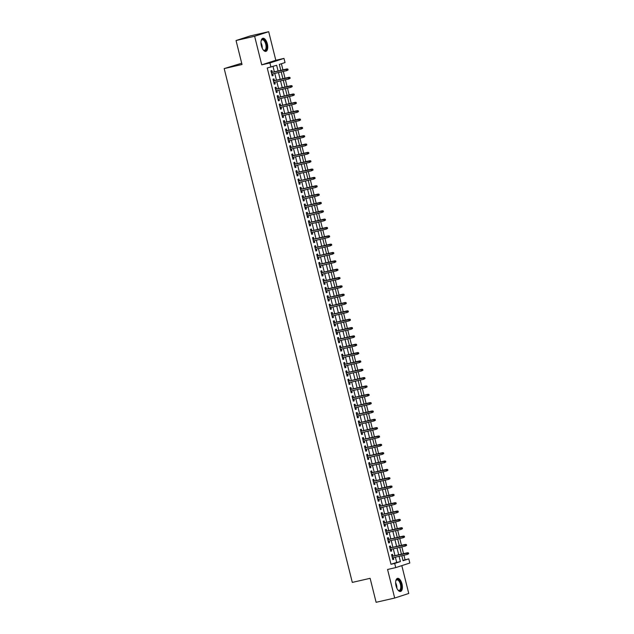 <?xml version="1.0" encoding="UTF-8"?>
<svg xmlns="http://www.w3.org/2000/svg" width="634" height="634" viewBox="0 0 634 634"><rect width="100%" height="100%" fill="white"/><g stroke="black" fill="none" stroke-linecap="round" stroke-linejoin="round"><path stroke-width="0.95" d="M401.988 583.954A6.712 3.107 77.1 0 0 397.518 578.374A6.712 3.107 77.1 0 0 396.052 585.879A6.712 3.107 77.1 0 0 400.514 591.459A6.712 3.107 77.1 0 0 401.988 583.954M267.326 43.865A6.712 3.107 77.1 0 0 262.864 38.286A6.712 3.107 77.1 0 0 261.39 45.791A6.712 3.107 77.1 0 0 265.86 51.37A6.712 3.107 77.1 0 0 267.326 43.865M402.978 560.385L408.771 558.863L409.81 563.032L395.735 567.604L394.697 563.428L400.403 561.581L399.095 556.327M241.705 63.234L224.19 68.591L352.298 582.408L370.129 578.319L376.113 602.3L394.689 598.044L408.756 593.472L401.813 565.631M224.19 68.591L242.022 64.51L236.046 40.528L250.113 35.956L268.689 31.7L254.622 36.265L261.747 64.834L269.918 62.964L283.984 58.399L285.031 62.568L279.325 64.414L280.807 70.358M261.747 64.834L275.814 60.27L268.689 31.7M275.814 60.27L283.984 58.399M405.055 559.711L403.929 555.218M403.541 553.656L401.853 546.88M401.465 545.311L399.777 538.535M399.38 536.974L397.692 530.198M397.304 528.629L395.616 521.853M395.228 520.292L393.532 513.516M393.143 511.947L391.455 505.171M391.067 503.61L389.379 496.834M388.983 495.265L387.295 488.489M386.906 486.928L385.218 480.152M384.83 478.583L383.134 471.807M382.746 470.246L381.058 463.47M380.669 461.901L378.974 455.125M378.585 453.564L376.897 446.788M376.509 445.219L374.821 438.443M374.425 436.881L372.737 430.106M372.348 428.536L370.66 421.761M370.272 420.199L368.576 413.423M368.188 411.854L366.5 405.078M366.111 403.517L364.423 396.741M364.027 395.172L362.339 388.396M361.951 386.835L360.263 380.059M359.866 378.49L358.178 371.714M357.79 370.153L356.102 363.377M355.714 361.808L354.018 355.032M353.629 353.471L351.941 346.695M351.553 345.126L349.865 338.35M349.469 336.789L347.781 330.013M347.392 328.444L345.704 321.668M345.316 320.107L343.62 313.323M343.232 311.762L341.544 304.986M341.155 303.424L339.459 296.641M339.071 295.079L337.383 288.304M336.995 286.742L335.307 279.959M334.911 278.397L333.222 271.621M332.834 270.06L331.146 263.276M330.758 261.715L329.062 254.939M328.674 253.378L326.986 246.594M326.597 245.033L324.909 238.257M324.513 236.696L322.825 229.912M322.437 228.351L320.749 221.575M320.36 220.014L318.664 213.23M318.276 211.669L316.588 204.893M316.2 203.332L314.504 196.548M314.115 194.987L312.427 188.211M312.039 186.65L310.351 179.866M309.955 178.305L308.267 171.529M307.878 169.967L306.19 163.184M305.802 161.622L304.106 154.847M303.718 153.285L302.03 146.502M301.641 144.94L299.945 138.164M299.557 136.603L297.869 129.819M297.481 128.258L295.793 121.482M295.396 119.921L293.708 113.137M293.32 111.576L291.632 104.8M291.244 103.239L289.548 96.455M289.159 94.894L287.471 88.118M287.083 86.557L285.395 79.773M284.999 78.212L283.311 71.436M282.923 69.875L281.393 63.749M236.046 40.528L254.622 36.265M392.945 556.081L392.509 554.322L391.558 554.631L392.803 559.632L393.754 559.323L393.334 557.651M390.869 547.744L390.425 545.977L389.474 546.286L390.726 551.295L391.677 550.986L391.257 549.306M388.785 539.399L388.349 537.64L387.398 537.949L388.642 542.95L389.593 542.641L389.173 540.968M386.708 531.062L386.264 529.295L385.313 529.604L386.566 534.613L387.517 534.303L387.097 532.623M384.624 522.717L384.188 520.958L383.237 521.267L384.481 526.268L385.432 525.958L385.02 524.286M382.548 514.38L382.112 512.613L381.161 512.922L382.405 517.93L383.356 517.621L382.936 515.941M380.471 506.035L380.028 504.276L379.077 504.585L380.329 509.585L381.28 509.276L380.86 507.604M378.387 497.698L377.951 495.931L377 496.24L378.244 501.248L379.195 500.939L378.775 499.259M376.311 489.353L375.867 487.594L374.916 487.903L376.168 492.903L377.119 492.594L376.699 490.922M374.226 481.016L373.791 479.249L372.84 479.558L374.084 484.566L375.035 484.257L374.623 482.577M372.15 472.671L371.706 470.911L370.755 471.221L372.007 476.221L372.958 475.912L372.538 474.24M370.066 464.334L369.63 462.566L368.679 462.875L369.923 467.884L370.874 467.575L370.462 465.895M367.989 455.989L367.554 454.229L366.603 454.538L367.847 459.539L368.798 459.23L368.378 457.558M365.913 447.652L365.469 445.884L364.518 446.193L365.77 451.202L366.721 450.893L366.301 449.213M363.829 439.307L363.393 437.547L362.442 437.856L363.686 442.857L364.637 442.548L364.217 440.876M361.752 430.969L361.309 429.202L360.358 429.511L361.61 434.52L362.561 434.211L362.141 432.531M359.668 422.624L359.232 420.865L358.281 421.174L359.526 426.175L360.477 425.866L360.064 424.194M357.592 414.287L357.148 412.52L356.197 412.829L357.449 417.838L358.4 417.529L357.98 415.849M355.516 405.942L355.072 404.183L354.121 404.492L355.373 409.493L356.324 409.184L355.904 407.511M353.431 397.605L352.995 395.838L352.044 396.147L353.289 401.156L354.24 400.846L353.82 399.166M351.355 389.26L350.911 387.501L349.96 387.81L351.212 392.811L352.163 392.501L351.743 390.821M349.271 380.923L348.835 379.156L347.884 379.465L349.128 384.473L350.079 384.164L349.659 382.484M347.194 372.578L346.75 370.819L345.799 371.128L347.052 376.128L348.003 375.819L347.583 374.139M345.11 364.241L344.674 362.474L343.723 362.783L344.967 367.791L345.918 367.482L345.506 365.802M343.034 355.896L342.598 354.137L341.647 354.446L342.891 359.446L343.842 359.137L343.422 357.457M340.957 347.559L340.513 345.792L339.562 346.101L340.815 351.109L341.766 350.8L341.346 349.12M338.873 339.214L338.437 337.454L337.486 337.763L338.73 342.764L339.681 342.455L339.261 340.775M336.797 330.877L336.353 329.109L335.402 329.418L336.654 334.427L337.605 334.118L337.185 332.438M334.712 322.532L334.276 320.772L333.326 321.081L334.57 326.082L335.521 325.773L335.109 324.093M332.636 314.195L332.192 312.427L331.241 312.736L332.493 317.745L333.444 317.436L333.024 315.756M330.56 305.85L330.116 304.09L329.165 304.399L330.409 309.4L331.36 309.091L330.948 307.411M328.475 297.512L328.04 295.745L327.089 296.054L328.333 301.063L329.284 300.754L328.864 299.074M326.399 289.167L325.955 287.408L325.004 287.717L326.256 292.718L327.207 292.409L326.787 290.729M324.315 280.83L323.879 279.063L322.928 279.372L324.172 284.381L325.123 284.072L324.703 282.392M322.238 272.485L321.795 270.726L320.844 271.035L322.096 276.036L323.047 275.727L322.627 274.046M320.154 264.148L319.718 262.381L318.767 262.69L320.012 267.699L320.962 267.389L320.55 265.709M318.078 255.803L317.634 254.044L316.691 254.353L317.935 259.354L318.886 259.044L318.466 257.364M316.001 247.466L315.558 245.699L314.607 246.008L315.859 251.016L316.81 250.707L316.39 249.027M313.917 239.121L313.481 237.362L312.53 237.663L313.775 242.671L314.726 242.362L314.305 240.682M311.841 230.784L311.397 229.017L310.446 229.326L311.698 234.326L312.649 234.025L312.229 232.345M309.757 222.439L309.321 220.68L308.37 220.981L309.614 225.989L310.565 225.68L310.145 224M307.68 214.102L307.236 212.335L306.285 212.644L307.538 217.644L308.489 217.343L308.069 215.663M305.596 205.757L305.16 203.997L304.209 204.299L305.453 209.307L306.404 208.998L305.992 207.318M303.52 197.42L303.084 195.652L302.133 195.961L303.377 200.962L304.328 200.661L303.908 198.981M301.443 189.075L300.999 187.307L300.048 187.616L301.301 192.625L302.252 192.316L301.832 190.636M299.359 180.738L298.923 178.97L297.972 179.279L299.216 184.28L300.167 183.971L299.747 182.299M297.283 172.393L296.839 170.625L295.888 170.934L297.14 175.943L298.091 175.634L297.671 173.954M295.198 164.055L294.762 162.288L293.811 162.597L295.056 167.598L296.007 167.289L295.595 165.617M293.122 155.71L292.678 153.943L291.727 154.252L292.979 159.261L293.93 158.952L293.51 157.272M291.046 147.365L290.602 145.606L289.651 145.915L290.903 150.916L291.846 150.607L291.434 148.935M288.961 139.028L288.525 137.261L287.574 137.57L288.819 142.579L289.77 142.27L289.35 140.59M286.885 130.683L286.441 128.924L285.49 129.233L286.742 134.234L287.693 133.925L287.273 132.252M284.801 122.346L284.365 120.579L283.414 120.888L284.658 125.897L285.609 125.587L285.189 123.907M282.724 114.001L282.281 112.242L281.33 112.551L282.582 117.552L283.533 117.242L283.113 115.57M280.64 105.664L280.204 103.897L279.253 104.206L280.497 109.214L281.448 108.905L281.036 107.225M278.564 97.319L278.128 95.56L277.177 95.869L278.421 100.869L279.372 100.56L278.952 98.888M276.487 88.982L276.044 87.215L275.093 87.524L276.345 92.532L277.296 92.223L276.876 90.543M274.403 80.637L273.967 78.878L273.016 79.187L274.26 84.187L275.211 83.878L274.791 82.206M278.08 70.976L276.662 65.286L267.239 67.989L390.98 564.284L396.686 562.429L395.378 557.183M394.99 555.614L393.294 548.838M392.906 547.277L391.218 540.501M390.829 538.932L389.141 532.156M388.745 530.595L387.057 523.819M386.669 522.25L384.981 515.474M384.592 513.912L382.896 507.137M382.508 505.567L380.82 498.792M380.432 497.23L378.744 490.454M378.347 488.885L376.659 482.109M376.271 480.548L374.583 473.772M374.195 472.203L372.499 465.427M372.11 463.866L370.422 457.09M370.034 455.521L368.338 448.745M367.95 447.184L366.262 440.408M365.873 438.839L364.185 432.063M363.789 430.502L362.101 423.718M361.713 422.157L360.025 415.381M359.637 413.82L357.941 407.036M357.552 405.475L355.864 398.699M355.476 397.138L353.788 390.354M353.392 388.793L351.704 382.017M351.315 380.455L349.627 373.672M349.231 372.11L347.543 365.335M347.155 363.773L345.467 356.99M345.078 355.428L343.382 348.652M342.994 347.091L341.306 340.307M340.918 338.746L339.23 331.97M338.833 330.409L337.145 323.625M336.757 322.064L335.069 315.288M334.681 313.727L332.985 306.943M332.596 305.382L330.908 298.606M330.52 297.045L328.824 290.261M328.436 288.7L326.748 281.924M326.359 280.363L324.671 273.579M324.275 272.018L322.587 265.242M322.199 263.681L320.511 256.897M320.122 255.336L318.426 248.56M318.038 246.998L316.35 240.215M315.962 238.653L314.274 231.878M313.878 230.316L312.19 223.533M311.801 221.971L310.113 215.195M309.725 213.634L308.029 206.85M307.641 205.289L305.953 198.513M305.564 196.952L303.868 190.168M303.48 188.607L301.792 181.831M301.404 180.262L299.716 173.486M299.319 171.925L297.631 165.149M297.243 163.58L295.555 156.804M295.167 155.243L293.471 148.467M293.082 146.898L291.394 140.122M291.006 138.561L289.31 131.785M288.922 130.216L287.234 123.44M286.845 121.879L285.157 115.103M284.761 113.534L283.073 106.758M282.685 105.196L280.997 98.421M280.608 96.851L278.912 90.076M278.524 88.514L276.836 81.738M276.448 80.169L274.76 73.393M274.363 71.832L273.024 66.459M272.327 72.3L271.883 70.532L270.932 70.842L272.184 75.85L273.135 75.541L272.715 73.861M395.735 567.604L387.564 569.475L394.689 598.044M390.98 564.284L394.697 563.428M270.956 67.133L269.918 62.964M401.813 555.701L403.065 560.718L408.771 558.863M281.195 71.919L282.883 78.695M283.271 80.264L284.967 87.04M285.355 88.602L287.043 95.377M287.432 96.947L289.12 103.722M289.516 105.284L291.204 112.059M291.592 113.629L293.28 120.405M293.669 121.966L295.365 128.742M295.753 130.311L297.441 137.087M297.829 138.648L299.517 145.424M299.914 146.993L301.602 153.769M301.99 155.33L303.678 162.106M304.066 163.675L305.762 170.451M306.151 172.012L307.839 178.788M308.227 180.357L309.923 187.133M310.311 188.694L311.999 195.47M312.388 197.039L314.076 203.815M314.472 205.376L316.16 212.152M316.548 213.721L318.236 220.497M318.625 222.058L320.321 228.834M320.709 230.404L322.397 237.179M322.785 238.741L324.473 245.517M324.87 247.086L326.558 253.862M326.946 255.423L328.634 262.199M329.022 263.768L330.718 270.544M331.106 272.105L332.795 278.881M333.183 280.45L334.879 287.226M335.267 288.787L336.955 295.563M337.343 297.132L339.031 303.908M339.428 305.469L341.116 312.245M341.504 313.814L343.192 320.59M343.58 322.151L345.276 328.935M345.665 330.496L347.353 337.272M347.741 338.833L349.437 345.617M349.825 347.178L351.513 353.954M351.902 355.516L353.59 362.299M353.986 363.861L355.674 370.636M356.062 372.198L357.75 378.981M358.139 380.543L359.835 387.319M360.223 388.88L361.911 395.664M362.299 397.225L363.987 404.001M364.384 405.562L366.072 412.346M366.46 413.907L368.148 420.683M368.536 422.244L370.232 429.028M370.621 430.589L372.309 437.365M372.697 438.926L374.393 445.71M374.781 447.271L376.469 454.047M376.858 455.608L378.546 462.392M378.942 463.953L380.63 470.729M381.018 472.29L382.706 479.074M383.094 480.635L384.79 487.411M385.179 488.972L386.867 495.756M387.255 497.318L388.943 504.093M389.339 505.655L391.027 512.438M391.416 514L393.104 520.776M393.5 522.337L395.188 529.121M395.576 530.682L397.264 537.458M397.653 539.019L399.349 545.803M399.737 547.364L401.425 554.14M398.707 554.766L397.011 547.99M396.622 546.421L394.934 539.645M394.546 538.084L392.85 531.308M392.462 529.739L390.774 522.963M390.386 521.402L388.697 514.626M388.301 513.057L386.613 506.281M386.225 504.719L384.537 497.944M384.149 496.374L382.453 489.599M382.064 488.037L380.376 481.261M379.988 479.692L378.292 472.916M377.904 471.355L376.216 464.579M375.827 463.01L374.139 456.234M373.743 454.673L372.055 447.897M371.667 446.328L369.979 439.552M369.59 437.991L367.894 431.215M367.506 429.646L365.818 422.87M365.43 421.309L363.742 414.533M363.345 412.964L361.657 406.188M361.269 404.627L359.581 397.851M359.193 396.282L357.497 389.506M357.108 387.945L355.42 381.169M355.032 379.6L353.336 372.824M352.948 371.262L351.26 364.487M350.871 362.917L349.183 356.142M348.787 354.58L347.099 347.797M346.711 346.235L345.023 339.459M344.634 337.898L342.939 331.114M342.55 329.553L340.862 322.777M340.474 321.216L338.786 314.432M338.39 312.871L336.702 306.095M336.313 304.534L334.625 297.75M334.229 296.189L332.541 289.413M332.153 287.852L330.465 281.068M330.076 279.507L328.38 272.731M327.992 271.17L326.304 264.386M325.916 262.825L324.228 256.049M323.831 254.488L322.143 247.704M321.755 246.143L320.067 239.367M319.679 237.805L317.983 231.022M317.594 229.46L315.906 222.685M315.518 221.123L313.822 214.34M313.434 212.778L311.746 206.002M311.357 204.441L309.669 197.657M309.273 196.096L307.585 189.32M307.197 187.759L305.509 180.975M305.12 179.414L303.424 172.638M303.036 171.077L301.348 164.293M300.96 162.732L299.272 155.956M298.876 154.395L297.188 147.611M296.799 146.05L295.111 139.274M294.723 137.713L293.027 130.929M292.639 129.368L290.951 122.592M290.562 121.031L288.866 114.247M288.478 112.686L286.79 105.91M286.402 104.341L284.714 97.565M284.317 96.003L282.629 89.228M282.241 87.658L280.553 80.883M280.165 79.321L278.469 72.545M396.686 562.429L400.403 561.581M272.16 75.763L273.135 75.541M274.237 84.108L275.211 83.878M276.321 92.445L277.296 92.223M278.397 100.79L279.372 100.56M280.482 109.127L281.448 108.905M282.558 117.472L283.533 117.242M284.642 125.809L285.609 125.587M286.719 134.154L287.693 133.925M288.795 142.492L289.77 142.27M290.879 150.837L291.846 150.607M292.956 159.174L293.93 158.952M295.04 167.519L296.007 167.289M297.116 175.856L298.091 175.634M299.193 184.201L300.167 183.971M301.277 192.538L302.252 192.316M303.353 200.883L304.328 200.661M305.437 209.22L306.404 208.998M307.514 217.565L308.489 217.343M309.598 225.902L310.565 225.68M311.674 234.247L312.649 234.025M313.751 242.584L314.726 242.362M315.835 250.929L316.81 250.707M317.911 259.266L318.886 259.044M319.996 267.611L320.962 267.389M322.072 275.948L323.047 275.727M324.156 284.294L325.123 284.072M326.233 292.631L327.207 292.409M328.309 300.976L329.284 300.754M330.393 309.313L331.36 309.091M332.47 317.658L333.444 317.436M334.554 325.995L335.521 325.773M336.63 334.34L337.605 334.118M338.707 342.677L339.681 342.455M340.791 351.022L341.766 350.8M342.867 359.359L343.842 359.137M344.951 367.704L345.918 367.482M347.028 376.041L348.003 375.819M349.112 384.386L350.079 384.164M351.188 392.723L352.163 392.501M353.265 401.068L354.24 400.846M355.349 409.406L356.324 409.184M357.425 417.751L358.4 417.529M359.51 426.088L360.477 425.866M361.586 434.433L362.561 434.211M363.67 442.77L364.637 442.548M365.747 451.115L366.721 450.893M367.823 459.452L368.798 459.23M369.907 467.797L370.874 467.575M371.984 476.134L372.958 475.912M374.068 484.479L375.035 484.257M376.144 492.816L377.119 492.594M378.221 501.161L379.195 500.939M380.305 509.498L381.28 509.276M382.381 517.843L383.356 517.621M384.466 526.18L385.432 525.958M386.542 534.525L387.517 534.303M388.626 542.862L389.593 542.641M390.702 551.208L391.677 550.986M392.779 559.545L393.754 559.323M288.082 69.938L287.876 69.106L287.701 70.065L288.082 69.938L286.663 70.667L271.74 74.083M287.701 70.065L286.663 70.667L286.291 69.161L286.972 68.94L271.352 72.522M287.495 69.225L271.368 72.585M287.876 69.106L286.972 68.94M261.113 40.933A5.809 2.694 -102.9 0 1 261.287 40.457A5.809 2.694 -102.9 0 1 266.335 44.134A5.809 2.694 -102.9 0 1 266.209 49.539A5.809 2.694 -102.9 0 1 263.498 50.102A5.809 2.694 -102.9 0 1 263.134 49.753M263.324 49.943A5.373 2.488 77.1 0 0 264.592 50.292A5.373 2.488 77.1 0 0 265.773 44.277A5.373 2.488 77.1 0 0 262.191 39.807A5.373 2.488 77.1 0 0 261.2 40.679M265.448 51.402A6.665 3.091 77.1 0 0 266.716 44.008A6.665 3.091 77.1 0 0 262.476 38.436M395.767 581.013A5.809 2.694 -102.9 0 1 395.925 580.593A5.809 2.694 -102.9 0 1 395.949 580.546A5.809 2.694 -102.9 0 1 399.967 581.544A5.809 2.694 -102.9 0 1 400.926 589.509A5.809 2.694 -102.9 0 1 398.16 590.191A5.809 2.694 -102.9 0 1 397.795 589.842M397.978 590.032A5.373 2.488 77.1 0 0 399.254 590.381A5.373 2.488 77.1 0 0 400.371 589.263A5.373 2.488 77.1 0 0 400.054 583.145A5.373 2.488 77.1 0 0 396.852 579.896A5.373 2.488 77.1 0 0 395.854 580.768M400.109 591.49A6.665 3.091 77.1 0 0 401.29 590.175A6.665 3.091 77.1 0 0 400.973 582.781A6.665 3.091 77.1 0 0 397.138 578.525M290.158 78.275L289.952 77.443L289.778 78.402L290.158 78.275L288.747 79.004L273.825 82.428M289.778 78.402L288.747 79.004L288.367 77.507L289.056 77.285L273.428 80.867M289.572 77.57L273.444 80.922M289.952 77.443L289.056 77.285M292.242 86.62L292.028 85.788L291.862 86.747L292.242 86.62L290.824 87.349L275.901 90.765M291.862 86.747L290.824 87.349L290.451 85.844L291.133 85.622L275.513 89.204M291.648 85.907L275.528 89.267M292.028 85.788L291.133 85.622M294.319 94.965L294.113 94.125L293.732 94.252L294.319 94.965L292.9 95.686L277.985 99.11M293.938 95.084L292.9 95.686L292.528 94.189L293.217 93.967L277.589 97.549M293.732 94.252L277.605 97.604M294.113 94.125L293.217 93.967M296.395 103.302L296.189 102.47L296.015 103.429L296.395 103.302L294.984 104.031L280.062 107.447M296.015 103.429L294.984 104.031L294.612 102.526L295.293 102.304L279.673 105.886M295.809 102.589L279.689 105.949M296.189 102.47L295.293 102.304M298.479 111.647L298.273 110.807L297.893 110.934L298.479 111.647L297.061 112.369L282.138 115.792M298.099 111.766L297.061 112.369L296.688 110.871L297.37 110.649L281.75 114.231M297.893 110.934L281.765 114.286M298.273 110.807L297.37 110.649M300.556 119.984L300.35 119.152L300.175 120.111L300.556 119.984L299.145 120.714L284.222 124.129M300.175 120.111L299.145 120.714L298.765 119.208L299.454 118.986L283.834 122.568M299.969 119.271L283.85 122.631M300.35 119.152L299.454 118.986M302.64 128.33L302.426 127.489L302.046 127.616L302.64 128.33L301.221 129.051L286.299 132.474M302.26 128.448L301.221 129.051L300.849 127.553L301.53 127.331L285.91 130.913M302.046 127.616L285.926 130.969M302.426 127.489L301.53 127.331M304.716 136.667L304.51 135.834L304.336 136.793L304.716 136.667L303.306 137.396L288.383 140.811M304.336 136.793L303.306 137.396L302.925 135.89L303.615 135.668L287.987 139.25M304.13 135.953L288.002 139.314M304.51 135.834L303.615 135.668M306.801 145.012L306.587 144.172L306.206 144.298L306.801 145.012L305.382 145.733L290.459 149.156M306.42 145.131L305.382 145.733L305.009 144.235L305.691 144.013L290.071 147.595M306.206 144.298L290.087 147.651M306.587 144.172L305.691 144.013M308.877 153.349L308.671 152.517L308.496 153.476L308.877 153.349L307.458 154.078L292.536 157.494M308.496 153.476L307.458 154.078L307.086 152.572L307.775 152.35L292.147 155.932M308.29 152.635L292.163 155.996M308.671 152.517L307.775 152.35M310.953 161.694L310.747 160.854L310.367 160.981L310.953 161.694L309.543 162.415L294.62 165.839M310.573 161.813L309.543 162.415L309.17 160.917L309.852 160.695L294.231 164.277M310.367 160.981L294.247 164.333M310.747 160.854L309.852 160.695M313.037 170.031L312.831 169.199L312.657 170.158L313.037 170.031L311.619 170.76L296.696 174.176M312.657 170.158L311.619 170.76L311.246 169.254L311.928 169.032L296.308 172.614M312.451 169.318L296.324 172.678M312.831 169.199L311.928 169.032M315.114 178.376L314.908 177.536L314.527 177.663L315.114 178.376L313.703 179.097L298.78 182.521M314.733 178.495L313.703 179.097L313.323 177.599L314.012 177.377L298.392 180.959M314.527 177.663L298.4 181.015M314.908 177.536L314.012 177.377M317.198 186.713L316.984 185.881L316.818 186.84L317.198 186.713L315.78 187.442L300.857 190.858M316.818 186.84L315.78 187.442L315.407 185.936L316.089 185.714L300.468 189.297M316.604 186L300.484 189.36M316.984 185.881L316.089 185.714M319.274 195.058L319.068 194.218L318.688 194.345L319.274 195.058L317.856 195.779L302.941 199.203M318.894 195.177L317.856 195.779L317.483 194.281L318.173 194.059L302.545 197.642M318.688 194.345L302.561 197.697M319.068 194.218L318.173 194.059M321.351 203.395L321.145 202.563L320.97 203.522L321.351 203.395L319.94 204.124L305.017 207.54M320.97 203.522L319.94 204.124L319.568 202.618L320.249 202.397L304.629 205.979M320.764 202.682L304.645 206.042M321.145 202.563L320.249 202.397M323.435 211.74L323.229 210.9L322.849 211.027L323.435 211.74L322.017 212.461L307.094 215.885M323.055 211.859L322.017 212.461L321.644 210.963L322.326 210.742L306.705 214.324M322.849 211.027L306.721 214.379M323.229 210.9L322.326 210.742M325.511 220.077L325.305 219.245L325.131 220.204L325.511 220.077L324.101 220.806L309.178 224.222M325.131 220.204L324.101 220.806L323.728 219.309L324.41 219.079L308.79 222.661M324.925 219.364L308.806 222.724M325.305 219.245L324.41 219.079M327.596 228.422L327.382 227.582L327.215 228.541L327.596 228.422L326.177 229.143L311.254 232.567M327.215 228.541L326.177 229.143L325.805 227.646L326.486 227.424L310.866 231.006M327.009 227.709L310.882 231.061M327.382 227.582L326.486 227.424M329.672 236.759L329.466 235.927L329.292 236.886L329.672 236.759L328.261 237.488L313.339 240.904M329.292 236.886L328.261 237.488L327.881 235.991L328.571 235.761L312.942 239.343M329.086 236.046L312.958 239.406M329.466 235.927L328.571 235.761M331.756 245.104L331.542 244.264L331.162 244.391L331.756 245.104L330.338 245.826L315.415 249.249M331.376 245.223L330.338 245.826L329.965 244.328L330.647 244.106L315.027 247.688M331.162 244.391L315.043 247.751M331.542 244.264L330.647 244.106M333.833 253.441L333.627 252.609L333.452 253.568L333.833 253.441L332.414 254.171L317.491 257.586M333.452 253.568L332.414 254.171L332.042 252.673L332.731 252.451L317.103 256.025M333.246 252.728L317.119 256.088M333.627 252.609L332.731 252.451M335.909 261.787L335.703 260.946L335.323 261.073L335.909 261.787L334.498 262.516L319.576 265.931M335.529 261.905L334.498 262.516L334.126 261.01L334.807 260.788L319.187 264.37M335.323 261.073L319.203 264.433M335.703 260.946L334.807 260.788M337.993 270.124L337.787 269.291L337.407 269.418L337.993 270.124L336.575 270.853L321.652 274.268M337.613 270.25L336.575 270.853L336.202 269.355L336.884 269.133L321.264 272.707M337.407 269.418L321.279 272.771M337.787 269.291L336.884 269.133M340.07 278.469L339.864 277.629L339.483 277.755L340.07 278.469L338.659 279.198L323.736 282.613M339.689 278.588L338.659 279.198L338.279 277.692L338.968 277.47L323.348 281.052M339.483 277.755L323.364 281.116M339.864 277.629L338.968 277.47M342.154 286.806L341.94 285.974L341.774 286.933L342.154 286.806L340.735 287.535L325.813 290.958M341.774 286.933L340.735 287.535L340.363 286.037L341.044 285.815L325.424 289.389M341.56 286.1L325.44 289.453M341.94 285.974L341.044 285.815M344.23 295.151L344.024 294.311L343.644 294.438L344.23 295.151L342.82 295.88L327.897 299.296M343.85 295.27L342.82 295.88L342.439 294.374L343.129 294.152L327.501 297.734M343.644 294.438L327.516 297.798M344.024 294.311L343.129 294.152M346.315 303.488L346.101 302.656L345.934 303.615L346.315 303.488L344.896 304.217L329.973 307.641M345.934 303.615L344.896 304.217L344.524 302.719L345.205 302.497L329.585 306.071M345.72 302.783L329.601 306.135M346.101 302.656L345.205 302.497M348.391 311.833L348.185 310.993L347.804 311.12L348.391 311.833L346.972 312.562L332.05 315.978M348.011 311.952L346.972 312.562L346.6 311.056L347.289 310.834L331.661 314.416M347.804 311.12L331.677 314.48M348.185 310.993L347.289 310.834M350.467 320.17L350.261 319.338L349.881 319.465L350.467 320.17L349.057 320.899L334.134 324.323M350.087 320.297L349.057 320.899L348.684 319.401L349.366 319.179L333.746 322.754M349.881 319.465L333.761 322.817M350.261 319.338L349.366 319.179M352.552 328.515L352.346 327.675L351.965 327.802L352.552 328.515L351.133 329.244L336.21 332.66M352.171 328.634L351.133 329.244L350.761 327.738L351.442 327.516L335.822 331.099M351.965 327.802L335.838 331.162M352.346 327.675L351.442 327.516M354.628 336.852L354.422 336.02L354.041 336.147L354.628 336.852L353.217 337.581L338.294 341.005M354.248 336.979L353.217 337.581L352.837 336.083L353.526 335.861L337.906 339.436M354.041 336.147L337.914 339.499M354.422 336.02L353.526 335.861M356.712 345.197L356.498 344.357L356.118 344.484L356.712 345.197L355.294 345.926L340.371 349.342M356.332 345.316L355.294 345.926L354.921 344.421L355.603 344.199L339.983 347.781M356.118 344.484L339.998 347.844M356.498 344.357L355.603 344.199M358.789 353.534L358.582 352.702L358.202 352.829L358.789 353.534L357.37 354.263L342.455 357.687M358.408 353.661L357.37 354.263L356.997 352.766L357.687 352.544L342.059 356.118M358.202 352.829L342.075 356.181M358.582 352.702L357.687 352.544M360.865 361.879L360.659 361.047L360.484 361.998L360.865 361.879L359.454 362.608L344.531 366.024M360.484 361.998L359.454 362.608L359.082 361.103L359.763 360.881L344.143 364.463M360.278 361.166L344.159 364.526M360.659 361.047L359.763 360.881M362.949 370.216L362.743 369.384L362.569 370.343L362.949 370.216L361.531 370.945L346.608 374.369M362.569 370.343L361.531 370.945L361.158 369.448L361.84 369.226L346.219 372.8M362.363 369.511L346.235 372.863M362.743 369.384L361.84 369.226M365.026 378.561L364.819 377.729L364.645 378.68L365.026 378.561L363.615 379.291L348.692 382.706M364.645 378.68L363.615 379.291L363.234 377.785L363.924 377.563L348.304 381.145M364.439 377.848L348.32 381.208M364.819 377.729L363.924 377.563M367.11 386.898L366.896 386.066L366.729 387.025L367.11 386.898L365.691 387.628L350.768 391.051M366.729 387.025L365.691 387.628L365.319 386.13L366 385.908L350.38 389.482M366.515 386.193L350.396 389.545M366.896 386.066L366 385.908M369.186 395.244L368.98 394.411L368.806 395.362L369.186 395.244L367.775 395.973L352.853 399.388M368.806 395.362L367.775 395.973L367.395 394.467L368.085 394.245L352.456 397.827M368.6 394.53L352.472 397.89M368.98 394.411L368.085 394.245M371.27 403.581L371.056 402.748L370.89 403.707L371.27 403.581L369.852 404.31L354.929 407.733M370.89 403.707L369.852 404.31L369.479 402.812L370.161 402.59L354.541 406.164M370.676 402.875L354.557 406.228M371.056 402.748L370.161 402.59M373.347 411.926L373.141 411.094L372.966 412.045L373.347 411.926L371.928 412.655L357.005 416.07M372.966 412.045L371.928 412.655L371.556 411.149L372.245 410.927L356.617 414.509M372.76 411.212L356.633 414.573M373.141 411.094L372.245 410.927M375.423 420.263L375.217 419.431L375.043 420.39L375.423 420.263L374.012 420.992L359.09 424.415M375.043 420.39L374.012 420.992L373.64 419.494L374.322 419.272L358.701 422.846M374.837 419.557L358.717 422.91M375.217 419.431L374.322 419.272M377.507 428.608L377.301 427.776L377.127 428.727L377.507 428.608L376.089 429.337L361.166 432.753M377.127 428.727L376.089 429.337L375.716 427.831L376.398 427.609L360.778 431.191M376.921 427.895L360.794 431.255M377.301 427.776L376.398 427.609M379.584 436.945L379.378 436.113L379.203 437.072L379.584 436.945L378.173 437.674L363.25 441.098M379.203 437.072L378.173 437.674L377.793 436.176L378.482 435.954L362.862 439.528M378.997 436.24L362.87 439.592M379.378 436.113L378.482 435.954M381.668 445.29L381.454 444.458L381.288 445.409L381.668 445.29L380.249 446.019L365.327 449.435M381.288 445.409L380.249 446.019L379.877 444.513L380.558 444.291L364.938 447.873M381.074 444.577L364.954 447.937M381.454 444.458L380.558 444.291M383.744 453.627L383.538 452.795L383.364 453.754L383.744 453.627L382.326 454.356L367.411 457.78M383.364 453.754L382.326 454.356L381.953 452.858L382.643 452.636L367.015 456.211M383.158 452.922L367.031 456.274M383.538 452.795L382.643 452.636M385.821 461.972L385.615 461.14L385.44 462.091L385.821 461.972L384.41 462.701L369.487 466.117M385.44 462.091L384.41 462.701L384.038 461.195L384.719 460.973L369.099 464.556M385.234 461.259L369.115 464.619M385.615 461.14L384.719 460.973M387.905 470.309L387.699 469.477L387.525 470.436L387.905 470.309L386.486 471.038L371.564 474.462M387.525 470.436L386.486 471.038L386.114 469.54L386.795 469.319L371.175 472.893M387.319 469.604L371.191 472.956M387.699 469.477L386.795 469.319M389.981 478.654L389.775 477.822L389.395 477.941L389.981 478.654L388.571 479.383L373.648 482.799M389.601 478.773L388.571 479.383L388.198 477.877L388.88 477.656L373.26 481.238M389.395 477.941L373.275 481.301M389.775 477.822L388.88 477.656M392.066 486.991L391.86 486.159L391.685 487.118L392.066 486.991L390.647 487.72L375.724 491.144M391.685 487.118L390.647 487.72L390.275 486.223L390.956 486.001L375.336 489.575M391.479 486.286L375.352 489.638M391.86 486.159L390.956 486.001M394.142 495.336L393.936 494.504L393.555 494.623L394.142 495.336L392.731 496.065L377.809 499.481M393.762 495.455L392.731 496.065L392.351 494.56L393.04 494.338L377.412 497.92M393.555 494.623L377.428 497.983M393.936 494.504L393.04 494.338M396.226 503.673L396.012 502.841L395.846 503.8L396.226 503.673L394.808 504.402L379.885 507.826M395.846 503.8L394.808 504.402L394.435 502.905L395.117 502.683L379.497 506.257M395.632 502.968L379.512 506.32M396.012 502.841L395.117 502.683M398.303 512.018L398.097 511.186L397.716 511.305L398.303 512.018L396.884 512.747L381.969 516.163M397.922 512.137L396.884 512.747L396.512 511.242L397.201 511.02L381.573 514.602M397.716 511.305L381.589 514.665M398.097 511.186L397.201 511.02M400.379 520.356L400.173 519.523L399.792 519.65L400.379 520.356L398.968 521.085L384.046 524.508M399.999 520.482L398.968 521.085L398.596 519.587L399.277 519.365L383.657 522.939M399.792 519.65L383.673 523.002M400.173 519.523L399.277 519.365M402.463 528.701L402.257 527.868L402.083 528.827L402.463 528.701L401.045 529.43L386.122 532.845M402.083 528.827L401.045 529.43L400.672 527.924L401.354 527.702L385.734 531.284M401.877 527.987L385.749 531.347M402.257 527.868L401.354 527.702M404.54 537.038L404.333 536.206L403.953 536.332L404.54 537.038L403.129 537.767L388.206 541.19M404.159 537.164L403.129 537.767L402.748 536.269L403.438 536.047L387.818 539.621M403.953 536.332L387.834 539.685M404.333 536.206L403.438 536.047M406.624 545.383L406.41 544.551L406.243 545.509L406.624 545.383L405.205 546.112L390.282 549.527M406.243 545.509L405.205 546.112L404.833 544.606L405.514 544.384L389.894 547.966M406.029 544.669L389.91 548.03M406.41 544.551L405.514 544.384M408.7 553.72L408.494 552.888L408.114 553.014L408.7 553.72L407.29 554.449L392.367 557.872M408.32 553.847L407.29 554.449L406.909 552.951L407.599 552.729L391.971 556.311M408.114 553.014L391.986 556.367M408.494 552.888L407.599 552.729M260.978 42.747A5.373 2.488 -102.9 0 1 261.897 45.165A5.373 2.488 -102.9 0 1 262.222 48.168M261.739 46.964A5.199 2.409 77.1 0 0 261.454 45.276A5.199 2.409 77.1 0 0 261.073 44.047M395.64 582.836A5.373 2.488 -102.9 0 1 396.884 588.257M396.401 587.044A5.199 2.409 77.1 0 0 395.727 584.136"/></g></svg>
